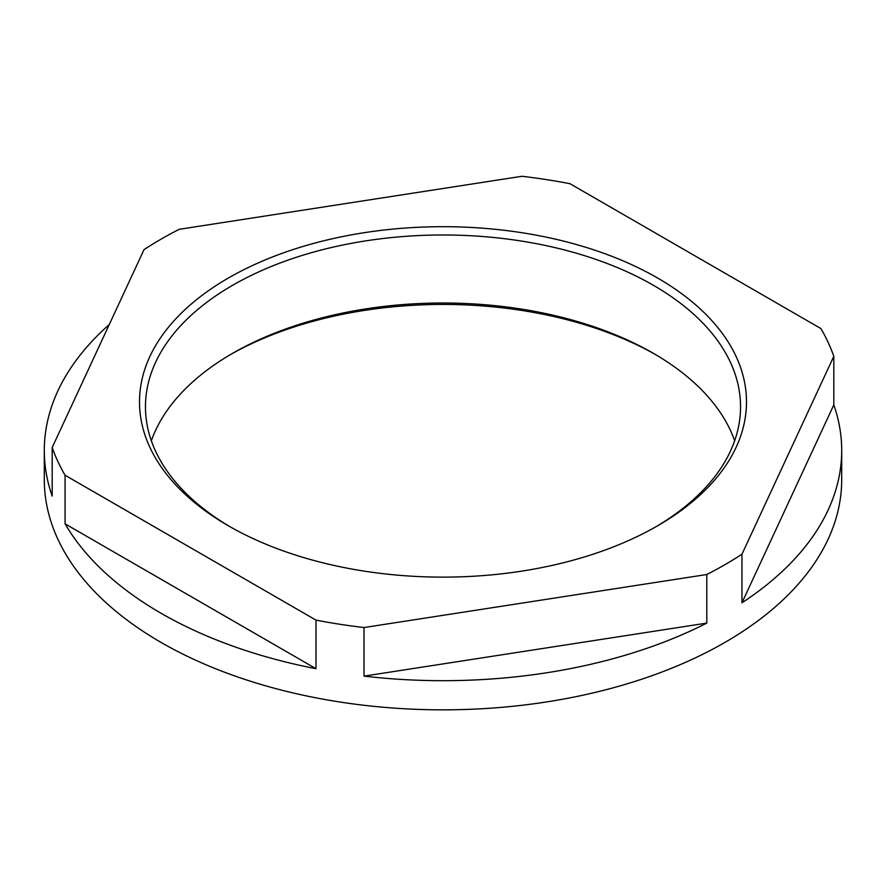 <?xml version="1.0" encoding="UTF-8"?>
<svg xmlns="http://www.w3.org/2000/svg" width="886" height="886" viewBox="0 0 886 886"><rect width="100%" height="100%" fill="white"/><g stroke="black" fill="none" stroke-linecap="round" stroke-linejoin="round"><path stroke-width="1.33" d="M521.544 232.664A303.488 175.218 0 0 0 180.168 314.297A303.488 175.218 0 0 0 228.4 525.808A303.488 175.218 0 0 0 364.456 571.16A303.488 175.218 0 0 0 657.6 525.808A303.488 175.218 0 0 0 521.544 232.664M655.474 527.026A297.541 171.784 0 0 0 740.541 406.774A297.541 171.784 0 0 0 520.004 240.837A297.541 171.784 0 0 0 145.459 406.774A297.541 171.784 0 0 0 230.526 527.026M151.351 440.785A297.541 171.784 180 0 1 232.608 353.326A297.541 171.784 180 0 1 520.004 308.86A297.541 171.784 180 0 1 653.392 353.326A297.541 171.784 180 0 1 734.649 440.785M52.196 447.508A398.7 230.183 0 0 0 65.066 475.239L315.992 620.111A398.7 230.183 0 0 0 339.814 624.253A398.7 230.183 0 0 0 364.024 627.543L706.795 574.516A398.7 230.183 0 0 0 741.959 554.215L833.804 356.316A398.7 230.183 0 0 0 820.934 328.584L570.008 183.712A398.7 230.183 0 0 0 546.186 179.57A398.7 230.183 0 0 0 521.976 176.281L179.205 229.308A398.7 230.183 0 0 0 144.041 249.608L52.196 447.508L52.196 496.094A398.7 230.183 180 0 1 44.3 450.498A398.7 230.183 180 0 1 109.255 324.564M230.526 354.544A303.488 175.218 180 0 1 521.544 310.41A303.488 175.218 180 0 1 655.474 354.544M315.992 620.111L315.992 668.697A398.7 230.183 180 0 1 65.066 523.825L315.992 668.697M65.066 475.239L65.066 523.825M833.804 356.316L833.804 404.902A398.7 230.183 180 0 1 841.7 450.498L841.7 479.647A398.7 230.183 180 0 1 339.814 702A398.7 230.183 180 0 1 44.3 479.647L44.3 450.498M841.7 450.498A398.7 230.183 180 0 1 741.959 602.801L833.804 404.902M741.959 554.215L741.959 602.801M706.795 574.516L706.795 623.102A398.7 230.183 180 0 1 364.024 676.129L706.795 623.102M364.024 627.543L364.024 676.129"/></g></svg>
